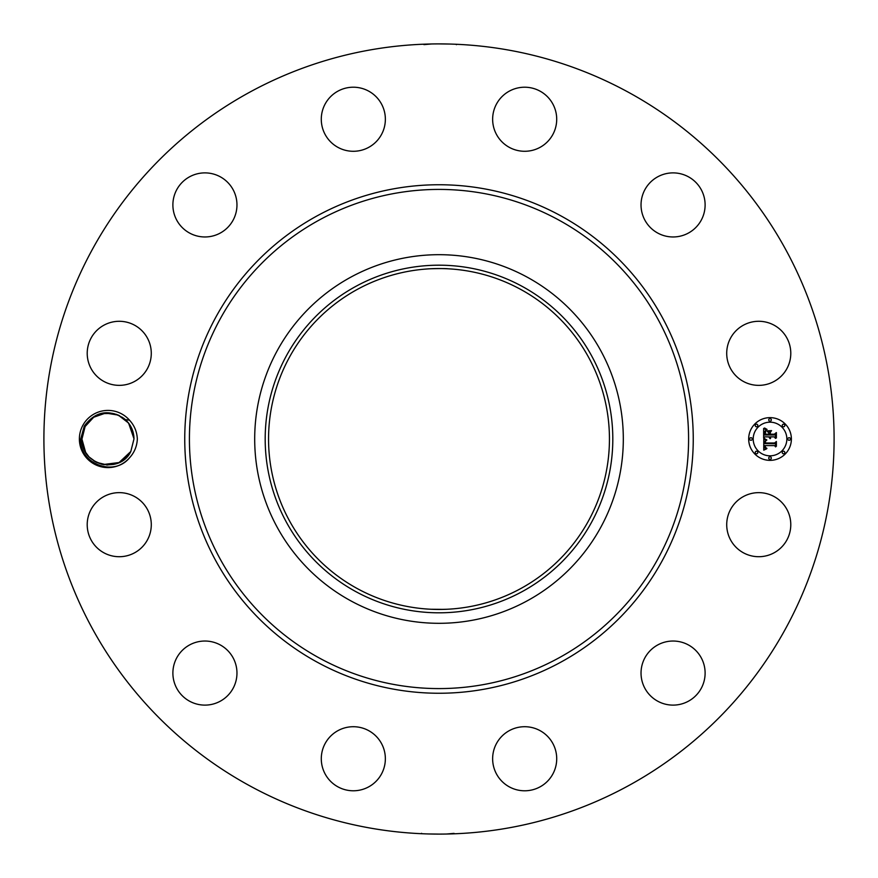 <?xml version="1.0" encoding="UTF-8"?>
<svg xmlns="http://www.w3.org/2000/svg" width="878" height="878" viewBox="0 0 878 878"><rect width="100%" height="100%" fill="white"/><g stroke="black" fill="none" stroke-linecap="round" stroke-linejoin="round"><path stroke-width="1.32" d="M447.023 609.255L439 609.453M430.977 609.255L444.059 609.376M520.72 289.422A170.453 170.453 0 0 1 588.578 520.72A170.453 170.453 0 0 1 357.28 588.578A170.453 170.453 0 0 1 289.422 357.28A170.453 170.453 0 0 1 520.72 289.422M355.667 286.469A173.811 173.811 0 0 1 591.531 355.667A173.811 173.811 0 0 1 522.333 591.531A173.811 173.811 0 0 1 286.469 522.333A173.811 173.811 0 0 1 355.667 286.469M448.373 268.811C442.347 268.141 422.45 269.085 429.627 268.811M350.64 600.75A184.314 184.314 0 0 1 350.64 277.25A184.314 184.314 0 0 1 623.314 439A184.314 184.314 0 0 1 350.64 600.75M628.418 92.267A395.1 395.1 0 0 1 785.733 628.418A395.1 395.1 0 0 1 249.582 785.733A395.1 395.1 0 0 1 92.267 249.582A395.1 395.1 0 0 1 628.418 92.267M129.494 457.822C134.367 452.554 136.979 446.276 137.341 439C136.979 431.735 134.367 425.457 129.494 420.178L125.345 419.618A26.033 26.033 0 0 0 123.732 418.29C108.301 408.885 95.153 411.475 84.288 426.06L80.721 438.912C78.537 463.112 113.591 477.489 129.494 457.822A28.59 28.59 0 0 1 82.883 425.292A28.59 28.59 0 0 1 129.494 420.178M730.639 509.317A32.036 32.036 0 0 1 774.111 496.564A32.036 32.036 0 0 1 786.864 540.036A32.036 32.036 0 0 1 743.392 552.789A32.036 32.036 0 0 1 730.639 509.317M689.746 700.435A32.036 32.036 0 0 1 645.714 689.746A32.036 32.036 0 0 1 656.404 645.714A32.036 32.036 0 0 1 700.435 656.404A32.036 32.036 0 0 1 689.746 700.435M525.428 790.782A32.036 32.036 0 0 1 492.646 759.503A32.036 32.036 0 0 1 523.925 726.721A32.036 32.036 0 0 1 556.707 757.999A32.036 32.036 0 0 1 525.428 790.782M337.964 786.864A32.036 32.036 0 0 1 325.211 743.392A32.036 32.036 0 0 1 368.683 730.639A32.036 32.036 0 0 1 381.436 774.111A32.036 32.036 0 0 1 337.964 786.864M177.565 689.746A32.036 32.036 0 0 1 188.254 645.714A32.036 32.036 0 0 1 232.286 656.404A32.036 32.036 0 0 1 221.596 700.435A32.036 32.036 0 0 1 177.565 689.746M87.218 525.428A32.036 32.036 0 0 1 118.497 492.646A32.036 32.036 0 0 1 151.279 523.925A32.036 32.036 0 0 1 120.001 556.707A32.036 32.036 0 0 1 87.218 525.428M91.136 337.964A32.036 32.036 0 0 1 134.608 325.211A32.036 32.036 0 0 1 147.361 368.683A32.036 32.036 0 0 1 103.889 381.436A32.036 32.036 0 0 1 91.136 337.964M188.254 177.565A32.036 32.036 0 0 1 232.286 188.254A32.036 32.036 0 0 1 221.596 232.286A32.036 32.036 0 0 1 177.565 221.596A32.036 32.036 0 0 1 188.254 177.565M352.572 87.218A32.036 32.036 0 0 1 385.354 118.497A32.036 32.036 0 0 1 354.075 151.279A32.036 32.036 0 0 1 321.293 120.001A32.036 32.036 0 0 1 352.572 87.218M540.036 91.136A32.036 32.036 0 0 1 552.789 134.608A32.036 32.036 0 0 1 509.317 147.361A32.036 32.036 0 0 1 496.564 103.889A32.036 32.036 0 0 1 540.036 91.136M700.435 188.254A32.036 32.036 0 0 1 689.746 232.286A32.036 32.036 0 0 1 645.714 221.596A32.036 32.036 0 0 1 656.404 177.565A32.036 32.036 0 0 1 700.435 188.254M790.782 352.572A32.036 32.036 0 0 1 759.503 385.354A32.036 32.036 0 0 1 726.721 354.075A32.036 32.036 0 0 1 757.999 321.293A32.036 32.036 0 0 1 790.782 352.572M770.028 417.643A21.357 21.357 0 0 1 791.385 439A21.357 21.357 0 0 1 770.028 460.357A21.357 21.357 0 0 1 748.671 439A21.357 21.357 0 0 1 770.028 417.643M425.841 44.12L424.513 44.163M423.92 44.613L431.669 43.966M449.799 44.043L443.379 43.922M451.753 44.109L453.3 44.163M450.173 44.054L439 43.9M452.159 833.88L453.487 833.837M454.08 833.387L446.331 834.034M428.201 833.957L434.621 834.078M426.247 833.891L424.7 833.837M427.827 833.946L439 834.1M87.679 422.702L85.122 426.521L90.445 419.761L85.122 426.521L81.939 439.143C80.546 465.175 120.077 474.8 130.811 451.479L134.005 438.857L130.339 425.687L134.005 438.857L130.811 451.479L125.499 458.239L130.811 451.479L134.005 438.857L128.627 423.163L134.005 438.857L130.339 425.687L134.005 438.857L130.811 451.479C120.077 474.8 80.546 465.175 81.939 439.143L85.605 452.313L81.939 439.143L85.122 426.521L93.694 417.237L105.722 413.066L118.278 415.096L128.495 422.987L118.278 415.096L105.722 413.066L93.694 417.237L85.122 426.521L90.445 419.761L85.122 426.521L81.939 439.165C80.546 465.175 120.077 474.8 130.811 451.479L134.005 438.835C133.807 431.186 130.921 424.776 125.345 419.618M770.028 455.825A16.825 16.825 0 0 0 786.853 439A16.825 16.825 0 0 0 770.028 422.175A16.825 16.825 0 0 0 753.203 439A16.825 16.825 0 0 0 770.028 455.825M750.942 440.295A1.295 1.295 0 0 0 752.237 439A1.295 1.295 0 0 0 750.942 437.705A1.295 1.295 0 0 0 749.647 439A1.295 1.295 0 0 0 750.942 440.295M770.028 421.199A1.295 1.295 0 0 0 771.323 419.904A1.295 1.295 0 0 0 770.028 418.619A1.295 1.295 0 0 0 768.733 419.904A1.295 1.295 0 0 0 770.028 421.199M756.529 426.796A1.295 1.295 0 0 0 757.824 425.501A1.295 1.295 0 0 0 756.529 424.206A1.295 1.295 0 0 0 755.234 425.501A1.295 1.295 0 0 0 756.529 426.796M789.124 440.295A1.295 1.295 0 0 0 790.419 439A1.295 1.295 0 0 0 789.124 437.705A1.295 1.295 0 0 0 787.829 439A1.295 1.295 0 0 0 789.124 440.295M783.527 426.796A1.295 1.295 0 0 0 784.822 425.501A1.295 1.295 0 0 0 783.527 424.206A1.295 1.295 0 0 0 782.232 425.501A1.295 1.295 0 0 0 783.527 426.796M770.028 456.801A1.295 1.295 0 0 0 768.733 458.096A1.295 1.295 0 0 0 770.028 459.381A1.295 1.295 0 0 0 771.323 458.096A1.295 1.295 0 0 0 770.028 456.801M756.529 451.204A1.295 1.295 0 0 0 755.234 452.499A1.295 1.295 0 0 0 756.529 453.794A1.295 1.295 0 0 0 757.824 452.499A1.295 1.295 0 0 0 756.529 451.204M783.527 451.204A1.295 1.295 0 0 0 782.232 452.499A1.295 1.295 0 0 0 783.527 453.794A1.295 1.295 0 0 0 784.822 452.499A1.295 1.295 0 0 0 783.527 451.204M119.518 415.667L113.844 413.637L119.496 415.667L113.844 413.637L119.496 415.667L116.192 414.306L107.785 412.967M112.9 413.439L102.331 413.593L112.9 413.439M98.281 414.844L94.692 416.611M763.772 439.066L766.472 440.35L764.771 441.36L764.486 443.62L774.594 443.73L775.614 442.633L775.614 446.902L774.528 445.596L765.232 445.596L765.528 447.539L766.933 448.351L765.331 447.681L764.54 445.596L764.793 447.989L766.626 448.823L763.739 450.173L763.772 439.066M764.409 438.539L766.867 439.999L764.409 438.539M765.594 441.041L765.243 442.984L774.626 442.984L776.382 441.502L776.382 446.276L776.13 442.018L774.703 443.269L764.979 443.269L765.594 441.041M763.64 428.442L766.439 429.979L764.661 431.471L764.42 435.005L768.788 435.005L768.788 434.434L764.925 434.434L765.045 431.647L765.879 430.56L765.177 434.204L768.788 434.204L768.788 432.799L767.207 431.307L771.114 431.307L769.567 432.876L769.567 435.005L774.275 435.005L775.483 433.809L775.483 438.396L774.275 436.871L770.258 436.871L770.599 438.309L769.567 436.871L770.105 438.726L768.788 436.871L764.848 436.871L763.64 438.133L763.64 428.442M764.519 427.992L767.065 429.419L764.519 427.992M771.564 430.626L767.394 430.868L771.564 430.626M770.346 434.204L774.341 434.204L776.382 432.558L776.382 437.968L776.13 433.084L774.462 434.434L770.094 434.434L770.346 432.294L770.346 434.204M89.26 457.098L96.13 462.179M96.437 462.333L102.1 464.363L96.437 462.333L102.1 464.363L96.437 462.333L102.1 464.363L96.437 462.333L107.357 465.022M126.443 457.339L130.811 451.479L134.005 438.857L130.339 425.687L134.005 438.857L130.811 451.479L134.005 438.857L130.339 425.687L134.005 438.857L130.811 451.479L125.499 458.239L130.811 451.479L134.005 438.857L130.339 425.687L134.005 438.857L130.811 451.479L125.499 458.239L130.811 451.479L134.005 438.857L130.339 425.687L134.005 438.857L130.811 451.479L125.499 458.239L130.811 451.479L134.005 438.857L130.811 451.479L119.101 462.53L103.033 464.561L113.613 464.407L103.033 464.561L113.613 464.407L103.033 464.561L113.602 464.407L106.732 465M117.652 463.156L121.252 461.389M122.261 417.248L126.673 420.902M130.811 451.479L125.499 458.239L130.811 451.479L134.005 438.857L130.339 425.687L127.112 421.363M112.428 413.351L102.298 413.593L112.428 413.351L102.298 413.593L98.38 414.8M94.506 416.721L90.478 419.717M85.605 452.313L81.939 439.143L85.122 426.521L90.445 419.761L85.122 426.521L81.939 439.143L85.605 452.313L81.939 439.143L85.122 426.521L89.49 420.661L85.122 426.521L81.939 439.143L85.605 452.313L81.939 439.143L85.122 426.521L90.445 419.761L85.122 426.521L81.939 439.143L85.605 452.313L81.939 439.143L85.122 426.521L90.445 419.761L85.122 426.521L81.939 439.143L85.605 452.313L81.939 439.143L85.122 426.521L81.939 439.143L85.605 452.313L88.832 456.637M103.516 464.649L113.635 464.407L117.553 463.2M121.438 461.279L125.455 458.283M93.683 460.752L96.163 462.19L93.683 460.752M89.49 420.661L85.122 426.521L81.939 439.143M319.34 658.028A249.582 249.582 0 0 1 219.972 319.34A249.582 249.582 0 0 1 558.66 219.972A249.582 249.582 0 0 1 658.028 558.66A249.582 249.582 0 0 1 319.34 658.028M317.101 662.122A254.247 254.247 0 0 1 215.878 317.101A254.247 254.247 0 0 1 560.899 215.878A254.247 254.247 0 0 1 662.122 560.899A254.247 254.247 0 0 1 317.101 662.122M456.472 44.679L455.847 44.262M421.528 833.321L422.153 833.738"/></g></svg>
